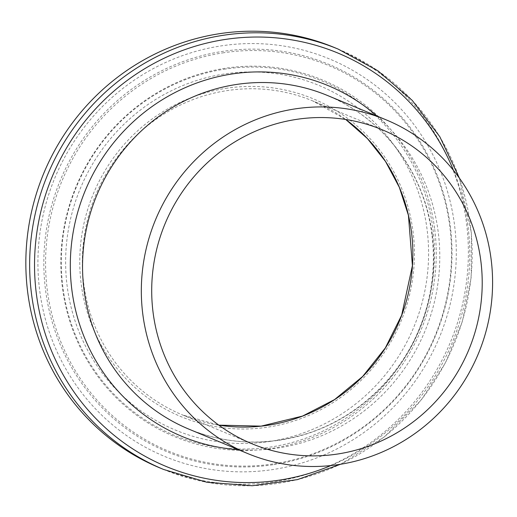 <?xml version="1.0" encoding="UTF-8"?>
<svg xmlns="http://www.w3.org/2000/svg" width="517" height="517" viewBox="0 0 517 517"><rect width="100%" height="100%" fill="white"/><g stroke="black" fill="none" stroke-linecap="round" stroke-linejoin="round"><path stroke-width="0.39" stroke-dasharray="2.58 1.94" d="M334.37 47.525A227.583 220.164 -67.5 0 1 466.56 223.493A227.583 220.164 -67.5 0 1 380.447 435.217A227.583 220.164 -67.5 0 1 159.831 467.898M273.842 469.397A215.156 208.144 -67.5 0 1 54.052 179.89A215.156 208.144 -67.5 0 1 413.413 123.854A215.156 208.144 -67.5 0 1 273.842 469.397M274.004 464.576A209.921 203.078 112.5 0 0 450.339 226.485A209.921 203.078 112.5 0 0 221.825 51.519A209.921 203.078 112.5 0 0 45.49 289.61A209.921 203.078 112.5 0 0 274.004 464.576M222.601 52.915A208.765 201.966 -67.5 0 1 449.861 226.924A208.765 201.966 -67.5 0 1 274.495 463.71A208.765 201.966 -67.5 0 1 47.234 289.701A208.765 201.966 -67.5 0 1 222.601 52.915M223.9 74.06A186.669 180.582 112.5 0 0 102.818 373.843A186.669 180.582 112.5 0 0 414.589 325.232A186.669 180.582 112.5 0 0 223.9 74.06M224.061 69.246A191.904 185.648 -67.5 0 1 432.968 229.193A191.904 185.648 -67.5 0 1 271.768 446.856A191.904 185.648 -67.5 0 1 62.861 286.903A191.904 185.648 -67.5 0 1 224.061 69.246M434.713 229.283A193.054 186.766 -67.5 0 1 272.543 448.252A193.054 186.766 -67.5 0 1 62.383 287.342A193.054 186.766 -67.5 0 1 224.552 68.373A193.054 186.766 -67.5 0 1 434.713 229.283M225.709 88.381A172.109 166.5 -67.5 0 1 401.528 319.965A172.109 166.5 -67.5 0 1 114.07 364.789A172.109 166.5 -67.5 0 1 225.709 88.381M432.361 235.145A180.64 174.759 -67.5 0 1 364.007 403.202A180.64 174.759 -67.5 0 1 188.899 429.142C227.7 444.775 267.354 446.165 307.867 433.304C357.473 417.29 399.686 377.584 419.565 328.095C439.935 278.96 437.621 221.257 413.548 175.198C394.012 138.22 365.312 111.64 327.435 95.471A180.64 174.759 -67.5 0 1 432.361 235.145M376.932 116.021A190.004 183.813 -67.5 0 1 438.261 232.437A190.004 183.813 -67.5 0 1 238.395 449.693M453.467 170.345A223.835 216.545 -67.5 0 1 468.008 226.155A223.835 216.545 -67.5 0 1 330.899 465.552M338.183 49.109A227.583 220.164 -67.5 0 1 470.367 225.076A227.583 220.164 -67.5 0 1 384.254 436.8A227.583 220.164 -67.5 0 1 163.643 469.475M251.779 443.696L182.423 414.899L218.814 425.148A169.977 164.438 -67.5 0 1 182.423 414.899A169.977 164.438 -67.5 0 1 83.928 238.479A169.977 164.438 -67.5 0 1 226.478 90.688A169.977 164.438 -67.5 0 1 312.779 100.938A169.977 164.438 -67.5 0 1 345.737 119.485L312.779 100.938L382.134 129.735M340.625 464.247L384.396 436.865L421.135 400.152L445.538 362.74L462.431 321.341L471.155 277.539L471.381 233.038L459.413 178.158"/><path stroke-width="0.78" d="M163.643 469.475L159.831 467.898A227.583 220.164 -67.5 0 1 43.771 173.285A227.583 220.164 -67.5 0 1 334.37 47.525L338.183 49.109A227.583 220.164 -67.5 0 0 222.627 35.389A227.583 220.164 -67.5 0 0 31.763 233.27A227.583 220.164 -67.5 0 0 163.643 469.475L207.02 482.303L252.251 485.734L297.417 479.627L340.625 464.247M491.15 259.553A180.64 174.759 -67.5 0 1 422.796 427.611A180.64 174.759 -67.5 0 1 247.688 453.551A180.64 174.759 -67.5 0 1 155.559 219.706A180.64 174.759 -67.5 0 1 386.225 119.879A180.64 174.759 -67.5 0 1 491.15 259.553M480.862 261.156A169.977 164.438 -67.5 0 1 416.547 419.287A169.977 164.438 -67.5 0 1 251.779 443.696A169.977 164.438 -67.5 0 1 165.091 223.661A169.977 164.438 -67.5 0 1 382.134 129.735A169.977 164.438 -67.5 0 1 480.862 261.156M247.688 453.551L188.899 429.142A180.64 174.759 -67.5 0 1 84.219 241.652A180.64 174.759 -67.5 0 1 235.713 84.581A180.64 174.759 -67.5 0 1 327.435 95.471L386.225 119.879M238.395 449.693A190.004 183.813 -67.5 0 1 70.344 269.034A190.004 183.813 -67.5 0 1 231.429 74.073A190.004 183.813 -67.5 0 1 376.932 116.021M330.899 465.552A223.835 216.545 -67.5 0 1 41.25 319.803A223.835 216.545 -67.5 0 1 224.339 39.589A223.835 216.545 -67.5 0 1 453.467 170.345M411.506 232.359A169.977 164.438 -67.5 0 1 218.82 425.148L261.111 426.137L302.523 416.082L334.589 399.57L362.63 376.505L385.339 347.935L401.67 315.196L412.411 265.602L408.424 215.331L399.324 187.316L385.533 161.485L367.484 138.64L345.731 119.479A169.977 164.438 -67.5 0 1 411.506 232.359M459.413 178.158L439.805 136.701L412.249 100.401L377.888 70.784L338.183 49.109"/></g></svg>
